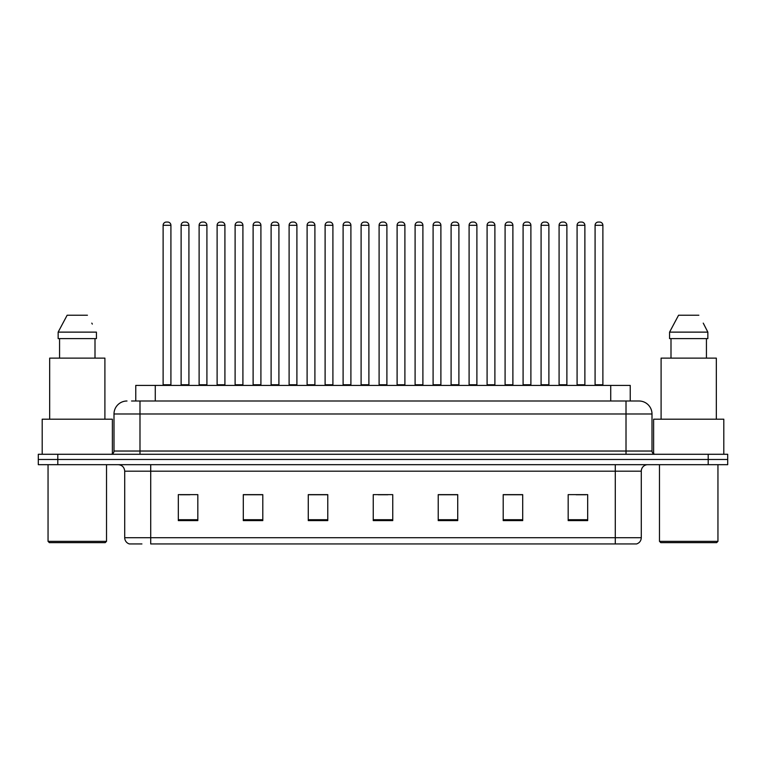 <?xml version="1.0" encoding="UTF-8"?>
<svg xmlns="http://www.w3.org/2000/svg" width="766" height="766" viewBox="0 0 766 766"><rect width="100%" height="100%" fill="white"/><g stroke="black" fill="none" stroke-linecap="round" stroke-linejoin="round"><path stroke-width="1.15" d="M135.774 401.001L135.774 385.403L630.227 385.403L630.227 401.001M141.921 543.946L129.722 543.946M641.286 537.713C641.104 540.825 639.543 542.903 636.603 543.946L615.29 543.946L615.29 537.713L641.286 537.713L641.286 471.176A6.501 6.501 0 0 1 647.777 464.675M129.397 543.946A6.501 6.501 0 0 1 124.714 537.713L124.714 471.176C124.331 467.231 122.167 465.058 118.223 464.675M57.795 454.276L727.7 454.276L727.7 459.476L38.3 459.476L38.3 464.675L57.795 464.675L57.795 459.476L38.3 459.476L38.3 454.276L57.795 454.276L57.795 459.476L727.7 459.476L727.7 464.675L57.795 464.675M587.675 520.621L587.675 494.625L568.18 494.625L568.18 520.621L587.675 520.621M522.699 520.621L522.699 494.625L503.205 494.625L503.205 520.621L522.699 520.621M457.723 520.621L457.723 494.625L438.229 494.625L438.229 520.621L457.723 520.621M197.82 520.621L197.82 494.625L178.325 494.625L178.325 520.621L197.82 520.621M262.795 520.621L262.795 494.625L243.301 494.625L243.301 520.621L262.795 520.621M327.771 520.621L327.771 494.625L308.277 494.625L308.277 520.621L327.771 520.621M392.747 520.621L392.747 494.625L373.253 494.625L373.253 520.621L392.747 520.621M615.29 543.946L150.71 543.946L150.71 537.713L615.29 537.713L615.29 471.176L124.714 471.176M522.115 494.759L513.862 494.759M504.114 494.759L522.699 494.759M576.109 494.759L585.856 494.759M324.133 494.759L315.879 494.759M243.301 494.759L261.886 494.759M252.138 494.759L243.885 494.759M180.144 494.759L189.891 494.759M450.121 494.759L441.867 494.759M378.126 494.759L387.874 494.759M327.771 494.759L308.277 494.759M457.723 494.759L438.229 494.759M131.838 401.001L634.459 401.001M131.541 401.001L139.986 401.001L139.986 413.994L114 413.994L114 451.03A3.246 3.246 0 0 1 110.744 454.276M126.993 401.001A12.993 12.993 0 0 0 114 413.994M639.007 401.001A12.993 12.993 0 0 1 652 413.994L626.014 413.994L626.014 401.001L638.806 401.001M652 413.994L652 451.03C652.172 452.984 653.264 454.066 655.256 454.276M170.914 225.3L163.12 225.3A3.246 3.246 0 0 1 166.366 222.054L167.668 222.054A3.246 3.246 0 0 1 170.914 225.3L170.914 384.752A0.651 0.651 0 0 0 171.565 385.403M163.12 225.3L163.12 384.752A0.651 0.651 0 0 1 162.469 385.403M167.668 222.054L166.366 222.054M181.121 225.3A3.246 3.246 0 0 1 184.367 222.054L185.669 222.054A3.246 3.246 0 0 1 188.915 225.3L181.121 225.3L181.121 384.752A0.651 0.651 0 0 1 180.47 385.403M188.915 225.3L188.915 384.752A0.651 0.651 0 0 0 189.566 385.403M185.669 222.054L184.367 222.054M206.916 225.3L199.112 225.3A3.246 3.246 0 0 1 202.368 222.054L203.66 222.054A3.246 3.246 0 0 1 206.916 225.3L206.916 384.752A0.651 0.651 0 0 0 207.567 385.403M199.112 225.3L199.112 384.752A0.651 0.651 0 0 1 198.471 385.403M203.66 222.054L202.368 222.054M242.908 225.3L235.114 225.3A3.246 3.246 0 0 1 238.36 222.054L239.662 222.054A3.246 3.246 0 0 1 242.908 225.3L242.908 384.752A0.651 0.651 0 0 0 243.559 385.403M235.114 225.3L235.114 384.752A0.651 0.651 0 0 1 234.463 385.403M239.662 222.054L238.36 222.054M278.91 225.3L271.107 225.3A3.246 3.246 0 0 1 274.362 222.054L275.655 222.054A3.246 3.246 0 0 1 278.91 225.3L278.91 384.752A0.651 0.651 0 0 0 279.561 385.403M271.107 225.3L271.107 384.752A0.651 0.651 0 0 1 270.465 385.403M275.655 222.054L274.362 222.054M314.903 225.3L307.109 225.3A3.246 3.246 0 0 1 310.354 222.054L311.657 222.054A3.246 3.246 0 0 1 314.903 225.3L314.903 384.752A0.651 0.651 0 0 0 315.554 385.403M307.109 225.3L307.109 384.752A0.651 0.651 0 0 1 306.457 385.403M311.657 222.054L310.354 222.054M217.113 225.3A3.246 3.246 0 0 1 220.369 222.054L221.661 222.054A3.246 3.246 0 0 1 224.917 225.3L217.113 225.3L217.113 384.752A0.651 0.651 0 0 1 216.462 385.403M224.917 225.3L224.917 384.752A0.651 0.651 0 0 0 225.558 385.403M221.661 222.054L220.369 222.054M253.115 225.3A3.246 3.246 0 0 1 256.361 222.054L257.663 222.054A3.246 3.246 0 0 1 260.909 225.3L253.115 225.3L253.115 384.752A0.651 0.651 0 0 1 252.464 385.403M260.909 225.3L260.909 384.752A0.651 0.651 0 0 0 261.56 385.403M257.663 222.054L256.361 222.054M289.108 225.3A3.246 3.246 0 0 1 292.353 222.054L293.656 222.054A3.246 3.246 0 0 1 296.902 225.3L289.108 225.3L289.108 384.752A0.651 0.651 0 0 1 288.456 385.403M296.902 225.3L296.902 384.752A0.651 0.651 0 0 0 297.553 385.403M293.656 222.054L292.353 222.054M105.229 542.644L49.35 542.644L48.047 541.351L106.522 541.351L105.229 542.644M48.047 464.675L48.047 541.351M106.522 464.675L106.522 541.351M112.372 453.845L112.372 419.194L42.197 419.194L42.197 454.276M104.904 419.194L104.904 358.115L49.675 358.115L49.675 419.194M95.003 338.62L95.003 358.115L95.003 338.62M58.149 332.128L67.14 315.228L58.149 332.128L58.149 338.62L96.43 338.62L96.43 332.128L58.149 332.128M92.322 324.095L91.805 323.118M59.566 338.62L59.566 358.115M87.429 315.228L67.14 315.228M716.65 542.644L660.771 542.644L659.478 541.351L717.953 541.351L716.65 542.644M659.478 464.675L659.478 541.351M717.953 464.675L717.953 541.351M723.803 454.276L723.803 419.194L653.628 419.194L653.628 453.845M716.325 419.194L716.325 358.115L661.096 358.115L661.096 419.194M703.753 324.095L707.851 332.128L669.57 332.128L678.571 315.228L669.57 332.128L669.57 338.62L707.851 338.62L707.851 332.128L707.851 338.62M707.851 332.128L703.236 323.118M670.997 338.62L670.997 358.115M706.434 358.115L706.434 338.62M698.86 315.228L678.571 315.228M350.905 225.3L343.101 225.3A3.246 3.246 0 0 1 346.356 222.054L347.649 222.054A3.246 3.246 0 0 1 350.905 225.3L350.905 384.752A0.651 0.651 0 0 0 351.556 385.403M343.101 225.3L343.101 384.752A0.651 0.651 0 0 1 342.459 385.403M347.649 222.054L346.356 222.054M386.897 225.3L379.103 225.3A3.246 3.246 0 0 1 382.349 222.054L383.651 222.054A3.246 3.246 0 0 1 386.897 225.3L386.897 384.752A0.651 0.651 0 0 0 387.548 385.403M379.103 225.3L379.103 384.752A0.651 0.651 0 0 1 378.452 385.403M383.651 222.054L382.349 222.054M422.899 225.3L415.095 225.3A3.246 3.246 0 0 1 418.351 222.054L419.644 222.054A3.246 3.246 0 0 1 422.899 225.3L422.899 384.752A0.651 0.651 0 0 0 423.541 385.403M415.095 225.3L415.095 384.752A0.651 0.651 0 0 1 414.444 385.403M419.644 222.054L418.351 222.054M325.11 225.3A3.246 3.246 0 0 1 328.355 222.054L329.658 222.054A3.246 3.246 0 0 1 332.904 225.3L325.11 225.3L325.11 384.752A0.651 0.651 0 0 1 324.458 385.403M332.904 225.3L332.904 384.752A0.651 0.651 0 0 0 333.555 385.403M329.658 222.054L328.355 222.054M361.102 225.3A3.246 3.246 0 0 1 364.348 222.054L365.65 222.054A3.246 3.246 0 0 1 368.896 225.3L361.102 225.3L361.102 384.752A0.651 0.651 0 0 1 360.451 385.403M368.896 225.3L368.896 384.752A0.651 0.651 0 0 0 369.547 385.403M365.65 222.054L364.348 222.054M397.104 225.3A3.246 3.246 0 0 1 400.35 222.054L401.652 222.054A3.246 3.246 0 0 1 404.898 225.3L397.104 225.3L397.104 384.752A0.651 0.651 0 0 1 396.453 385.403M404.898 225.3L404.898 384.752A0.651 0.651 0 0 0 405.549 385.403M401.652 222.054L400.35 222.054M458.891 225.3L451.097 225.3A3.246 3.246 0 0 1 454.343 222.054L455.646 222.054A3.246 3.246 0 0 1 458.891 225.3L458.891 384.752A0.651 0.651 0 0 0 459.543 385.403M451.097 225.3L451.097 384.752A0.651 0.651 0 0 1 450.446 385.403M455.646 222.054L454.343 222.054M494.893 225.3L487.09 225.3A3.246 3.246 0 0 1 490.345 222.054L491.638 222.054A3.246 3.246 0 0 1 494.893 225.3L494.893 384.752A0.651 0.651 0 0 0 495.535 385.403M487.09 225.3L487.09 384.752A0.651 0.651 0 0 1 486.439 385.403M491.638 222.054L490.345 222.054M530.886 225.3L523.092 225.3A3.246 3.246 0 0 1 526.338 222.054L527.64 222.054A3.246 3.246 0 0 1 530.886 225.3L530.886 384.752A0.651 0.651 0 0 0 531.537 385.403M523.092 225.3L523.092 384.752A0.651 0.651 0 0 1 522.441 385.403M527.64 222.054L526.338 222.054M566.888 225.3L559.084 225.3A3.246 3.246 0 0 1 562.34 222.054L563.632 222.054A3.246 3.246 0 0 1 566.888 225.3L566.888 384.752A0.651 0.651 0 0 0 567.529 385.403M559.084 225.3L559.084 384.752A0.651 0.651 0 0 1 558.433 385.403M563.632 222.054L562.34 222.054M602.88 225.3L595.086 225.3A3.246 3.246 0 0 1 598.332 222.054L599.634 222.054A3.246 3.246 0 0 1 602.88 225.3L602.88 384.752A0.651 0.651 0 0 0 603.531 385.403M595.086 225.3L595.086 384.752A0.651 0.651 0 0 1 594.435 385.403M599.634 222.054L598.332 222.054M433.096 225.3A3.246 3.246 0 0 1 436.342 222.054L437.645 222.054A3.246 3.246 0 0 1 440.89 225.3L433.096 225.3L433.096 384.752A0.651 0.651 0 0 1 432.445 385.403M440.89 225.3L440.89 384.752A0.651 0.651 0 0 0 441.542 385.403M437.645 222.054L436.342 222.054M469.098 225.3A3.246 3.246 0 0 1 472.344 222.054L473.647 222.054A3.246 3.246 0 0 1 476.892 225.3L469.098 225.3L469.098 384.752A0.651 0.651 0 0 1 468.447 385.403M476.892 225.3L476.892 384.752A0.651 0.651 0 0 0 477.544 385.403M473.647 222.054L472.344 222.054M505.091 225.3A3.246 3.246 0 0 1 508.337 222.054L509.639 222.054A3.246 3.246 0 0 1 512.885 225.3L505.091 225.3L505.091 384.752A0.651 0.651 0 0 1 504.44 385.403M512.885 225.3L512.885 384.752A0.651 0.651 0 0 0 513.536 385.403M509.639 222.054L508.337 222.054M541.083 225.3A3.246 3.246 0 0 1 544.339 222.054L545.631 222.054A3.246 3.246 0 0 1 548.887 225.3L541.083 225.3L541.083 384.752A0.651 0.651 0 0 1 540.442 385.403M548.887 225.3L548.887 384.752A0.651 0.651 0 0 0 549.538 385.403M545.631 222.054L544.339 222.054M577.085 225.3A3.246 3.246 0 0 1 580.331 222.054L581.633 222.054A3.246 3.246 0 0 1 584.879 225.3L577.085 225.3L577.085 384.752A0.651 0.651 0 0 1 576.434 385.403M584.879 225.3L584.879 384.752A0.651 0.651 0 0 0 585.53 385.403M581.633 222.054L580.331 222.054M155.268 401.001L155.268 385.403M610.732 401.001L610.732 385.403M615.29 464.675L615.29 471.176L641.286 471.176M124.714 537.713L150.71 537.713L150.71 464.675M708.205 464.675L708.205 454.276M392.747 519.721L373.253 519.721M327.771 519.721L308.277 519.721M262.795 519.721L243.301 519.721M197.82 519.721L178.325 519.721M457.723 519.721L438.229 519.721M522.699 519.721L503.205 519.721M587.675 519.721L568.18 519.721M139.986 454.276L139.986 451.03L652 451.03M114 451.03L139.986 451.03L139.986 413.994L626.014 413.994L626.014 454.276M163.12 384.752L170.914 384.752M181.121 384.752L188.915 384.752M199.112 384.752L206.916 384.752M235.114 384.752L242.908 384.752M271.107 384.752L278.91 384.752M307.109 384.752L314.903 384.752M217.113 384.752L224.917 384.752M253.115 384.752L260.909 384.752M289.108 384.752L296.902 384.752M343.101 384.752L350.905 384.752M379.103 384.752L386.897 384.752M415.095 384.752L422.899 384.752M325.11 384.752L332.904 384.752M361.102 384.752L368.896 384.752M397.104 384.752L404.898 384.752M451.097 384.752L458.891 384.752M487.09 384.752L494.893 384.752M523.092 384.752L530.886 384.752M559.084 384.752L566.888 384.752M595.086 384.752L602.88 384.752M433.096 384.752L440.89 384.752M469.098 384.752L476.892 384.752M505.091 384.752L512.885 384.752M541.083 384.752L548.887 384.752M577.085 384.752L584.879 384.752"/></g></svg>
